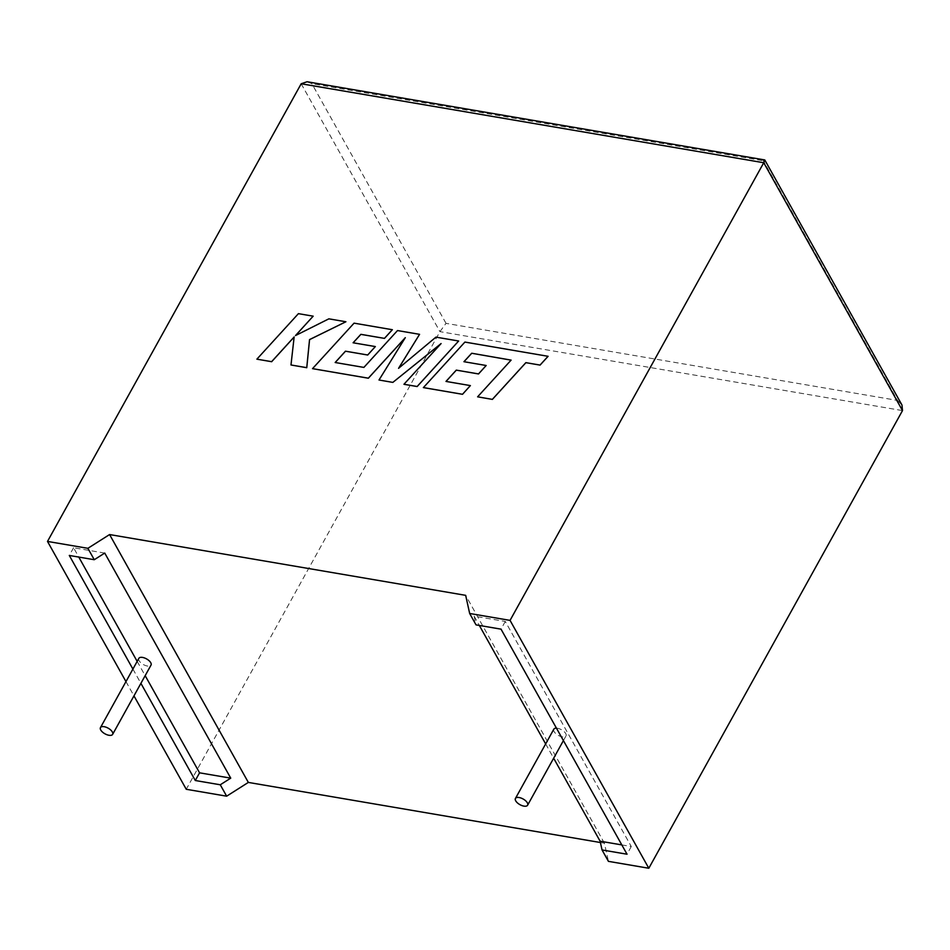 <?xml version="1.0" encoding="UTF-8"?>
<svg xmlns="http://www.w3.org/2000/svg" width="950" height="950" viewBox="0 0 950 950"><rect width="100%" height="100%" fill="white"/><g stroke="black" fill="none" stroke-linecap="round" stroke-linejoin="round"><path stroke-width="0.71" stroke-dasharray="4.75 3.56" d="M553.826 729.184A6.959 3.242 -151 0 0 555.786 733.59A6.959 3.242 -151 0 0 562.317 736.856A6.959 3.242 -151 0 0 565.998 735.929A6.959 3.242 -151 0 0 564.039 731.524A6.959 3.242 -151 0 0 557.508 728.27A6.959 3.242 -151 0 0 556.439 728.151M138.854 658.35A6.959 3.242 -151 0 0 140.814 662.756A6.959 3.242 -151 0 0 147.345 666.021A6.959 3.242 -151 0 0 151.026 665.095M764.655 159.861L763.337 160.74L897.524 400.425L446.025 323.356L439.945 331.633L186.259 789.284M600.412 842.519L604.426 843.208L608.428 861.353M621.799 844.906L631.287 846.521L505.281 621.454L474.121 616.134L476.045 624.886M505.281 621.454L501.018 629.149M631.287 846.521L627.024 854.216M474.121 616.134L479.334 625.444M545.656 743.921L553.648 758.207M104.737 553.078L73.566 547.758L78.779 557.068M137.168 661.378L145.172 675.664M132.905 669.073L140.909 683.359M125.97 681.589L133.962 695.875M73.566 547.758L69.302 555.453M604.426 843.208L465.666 595.341M897.524 400.425L901.966 405.021M307.076 81.748L311.849 83.671L763.337 160.74M313.191 316.207L298.431 313.69L256.916 359.195M294.144 336.953L291.009 365.014M345.919 321.801L328.878 318.891L295.592 335.516M458.684 341.05L435.955 337.167L398.656 368.232M419.591 334.376L397.527 330.612L363.909 367.448L335.219 362.52M375.369 346.619L353.162 342.784M392.362 329.721L354.089 323.19L312.55 368.695M405.163 337.879L379.026 380.036M440.895 343.781L403.988 384.299M511.088 360.145L477.636 396.874M548.102 356.309L464.93 342.119L423.391 387.612M470.404 385.629L446.037 381.437M486.198 365.536L463.992 361.713M301.186 83.766L439.945 331.633L902.5 410.59M446.025 323.356L311.849 83.671M563.409 740.596L565.998 735.929"/><path stroke-width="1.43" d="M519.116 797.525A6.959 3.242 29 0 1 525.647 800.791A6.959 3.242 29 0 1 527.606 805.196A6.959 3.242 29 0 1 523.925 806.123A6.959 3.242 29 0 1 517.394 802.857A6.959 3.242 29 0 1 515.434 798.451A6.959 3.242 29 0 1 519.116 797.525M108.953 735.276A6.959 3.242 -151 0 0 112.634 734.362A6.959 3.242 -151 0 0 110.675 729.956A6.959 3.242 -151 0 0 104.144 726.691A6.959 3.242 -151 0 0 100.462 727.617A6.959 3.242 -151 0 0 102.422 732.023A6.959 3.242 -151 0 0 108.953 735.276M112.634 734.362L151.026 665.095A6.959 3.242 -151 0 0 149.067 660.689A6.959 3.242 -151 0 0 142.536 657.424A6.959 3.242 -151 0 0 138.854 658.35L100.462 727.617M648.814 868.252L608.428 861.353L602.051 849.953L627.024 854.216L501.018 629.149L476.045 624.886L469.668 613.486L510.055 620.386L648.814 868.252L902.5 410.59L763.741 162.735L764.774 159.944L307.076 81.748L301.186 83.766L47.5 541.429L87.887 548.316L109.582 534.553L465.666 595.341L469.668 613.486M510.055 620.386L763.741 162.735L301.186 83.766M600.412 842.519L248.342 782.42L226.658 796.183L220.269 784.783L230.731 778.145L104.737 553.078L94.276 559.716L69.302 555.453L132.905 669.073M133.962 695.875L186.259 789.284L226.658 796.183M602.051 849.953L600.115 841.201L621.799 844.906M556.439 728.151A6.959 3.242 -151 0 0 553.826 729.184L515.434 798.451M479.334 625.444L545.656 743.921M553.648 758.207L600.115 841.201M78.779 557.068L137.168 661.378M145.172 675.664L199.559 772.825L230.731 778.145M140.909 683.359L195.296 780.52L220.269 784.783M94.276 559.716L87.887 548.316M47.5 541.429L125.97 681.589M199.559 772.825L195.296 780.52M248.342 782.42L109.582 534.553M764.774 159.944L901.966 405.021L902.5 410.59M256.892 359.159L271.629 361.665L294.144 336.953L290.985 364.978L306.743 367.662L309.546 339.589L345.907 321.753L328.854 318.844L295.474 335.576L313.168 316.172L298.419 313.654L256.892 359.159L271.652 361.713L294.144 337.036M290.985 364.978L306.767 367.709L309.569 339.625L345.907 321.753M295.592 335.516L313.168 316.172M353.162 342.784L360.893 334.364L384.489 338.39L392.362 329.721L354.065 323.154L312.526 368.647L368.339 378.183L405.294 337.666L379.003 380L392.837 382.399L441.097 343.556L403.964 384.263L417.133 386.508L458.66 341.003L435.943 337.131L398.561 368.315L419.567 334.329L398.656 368.232M458.66 341.003L417.157 386.543L403.988 384.299M419.567 334.329L397.504 330.564L363.886 367.412L335.16 362.508L345.456 351.191L367.709 355.027L375.345 346.572L353.103 342.784L360.869 334.329L384.489 338.39M335.219 362.52L345.479 351.239M345.456 351.191L367.686 354.991L375.345 346.572M392.338 329.686L384.465 338.354M312.526 368.647L368.363 378.219L405.163 337.879M379.003 380L392.837 382.399L440.895 343.781M446.037 381.437L456.309 370.156L478.515 373.908L486.174 365.501L463.944 361.701L471.699 353.246L511.088 360.145M471.699 353.246L511.112 360.109L477.613 396.827L492.385 399.392L525.896 362.674L540.075 365.097L548.102 356.309L464.906 342.071L423.391 387.612L462.531 394.298L470.381 385.593L445.989 381.425L456.285 370.12L478.539 373.956L486.174 365.501M477.613 396.827L492.385 399.392M492.373 399.344L525.872 362.639L540.075 365.097M540.063 365.061L548.079 356.274M423.367 387.576L462.531 394.298M462.519 394.25L470.381 385.593M463.992 361.713L471.723 353.281M527.606 805.196L563.409 740.596"/></g></svg>
